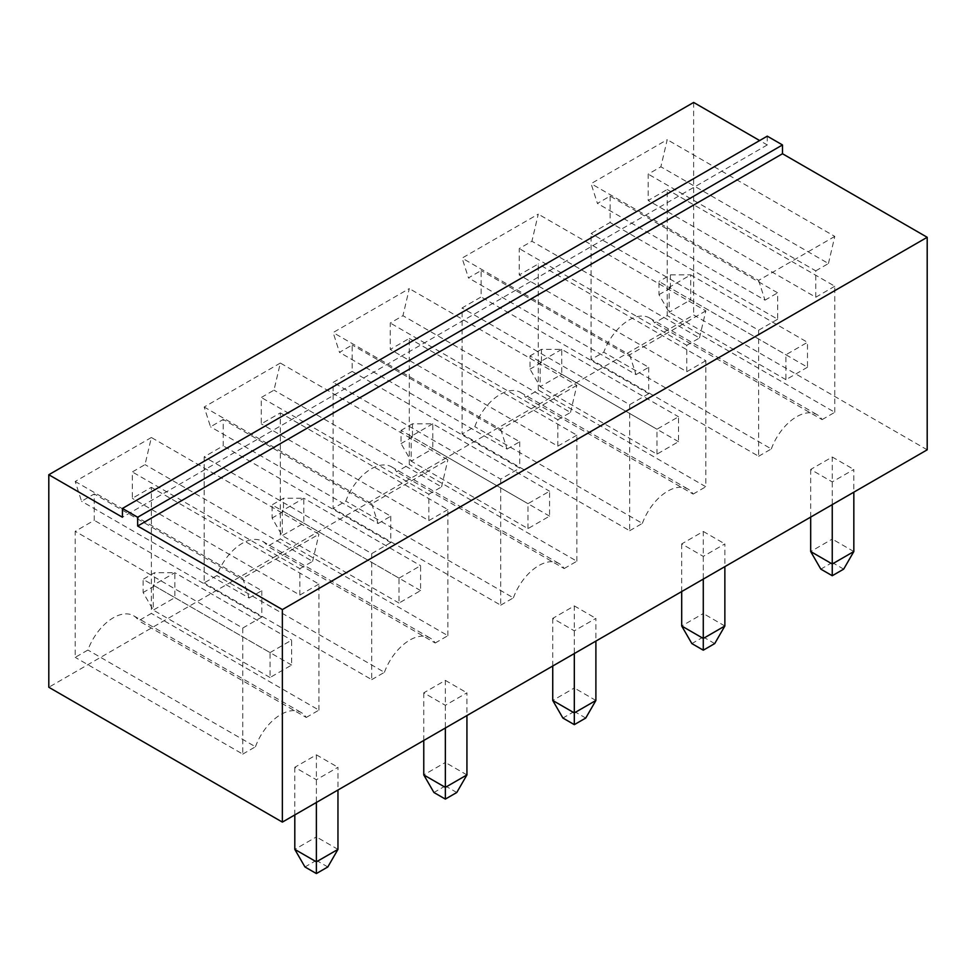 <?xml version="1.0" encoding="UTF-8"?>
<svg xmlns="http://www.w3.org/2000/svg" width="976" height="976" viewBox="0 0 976 976"><rect width="100%" height="100%" fill="white"/><g stroke="black" fill="none" stroke-linecap="round" stroke-linejoin="round"><path stroke-width="0.73" stroke-dasharray="4.88 3.66" d="M927.2 449.814L693.631 314.967L48.8 687.263M693.631 102.443L693.631 314.967M767.258 136.152L767.258 144.948L759.645 140.544M724.863 625.994L703.281 613.538L703.281 531.456L681.699 543.913L703.281 556.381L724.863 543.913L724.863 566.641M703.281 531.456L724.863 543.913M595.897 700.463L574.315 687.995L574.315 605.913L552.733 618.381L574.315 630.838L595.897 618.381L595.897 641.098M574.315 605.913L595.897 618.381M337.964 849.376L316.383 836.92L316.383 754.838L294.801 767.295L316.383 779.751L337.964 767.295L337.964 790.011M316.383 754.838L337.964 767.295M466.931 774.92L445.349 762.463L445.349 680.382L423.767 692.838L445.349 705.294L466.931 692.838L466.931 715.554M445.349 680.382L466.931 692.838M853.829 551.538L832.247 539.081L832.247 457L810.678 469.456L832.247 481.912L853.829 469.456L853.829 492.172M832.247 457L853.829 469.456M352.177 371.405L333.133 382.397L333.133 508.447L345.833 501.115A40.687 23.497 -60 0 1 391.559 466.857A40.687 23.497 -60 0 1 396.61 471.798L409.298 464.478L409.298 338.428L390.254 349.42L390.254 323.032L402.954 315.699L409.298 288.591L333.133 332.56L339.489 352.348L352.177 345.016L352.177 371.405L519.732 468.138L500.688 479.131L333.133 382.397M538.264 390.022L538.264 263.959L519.232 274.951L519.232 248.575L531.92 241.243L538.264 214.122L462.099 258.103L468.456 277.892L481.144 270.559L481.144 296.948L462.099 307.94L462.099 433.991L474.8 426.658A40.687 23.497 -60 0 1 520.525 392.401A40.687 23.497 -60 0 1 525.576 397.342L538.264 390.022L705.819 486.756L705.819 360.705L538.264 263.959M151.365 437.504L75.201 481.473L81.545 501.261L94.245 493.929L94.245 520.318L75.201 531.31L75.201 657.36L87.901 650.04A40.687 23.497 -60 0 1 133.627 615.771A40.687 23.497 -60 0 1 138.665 620.724L151.365 613.392L151.365 487.341L132.321 498.333L132.321 471.945L145.021 464.625L151.365 437.504L318.92 534.238L242.756 578.219L75.201 481.473M280.332 363.048L204.167 407.016L210.511 426.805L223.211 419.473L223.211 445.861L204.167 456.853L204.167 582.904L216.867 575.572A40.687 23.497 -60 0 1 262.593 541.314A40.687 23.497 -60 0 1 267.644 546.267L280.332 538.935L280.332 412.885L261.287 423.877L261.287 397.488L273.988 390.156L280.332 363.048L447.886 459.781L371.722 503.75L204.167 407.016M610.11 196.103L610.11 222.479L591.078 233.471L591.078 359.534L603.766 352.202A40.687 23.497 -60 0 1 649.504 317.944A40.687 23.497 -60 0 1 654.542 322.885L667.23 315.553L667.23 189.503L648.198 200.495L648.198 174.118L660.886 166.786L667.23 139.666L591.078 183.647L597.422 203.423L610.11 196.103L777.665 292.837L777.665 319.225L610.11 222.479M767.258 144.948L122.427 517.243M703.281 556.381L703.281 579.097M714.713 643.587L703.281 636.999L703.281 613.538L681.699 625.994M681.699 591.554L681.699 543.913M552.733 666.01L552.733 618.381M574.315 630.838L574.315 653.554M585.746 718.043L574.315 711.455L574.315 687.995L552.733 700.463M327.802 866.969L316.383 860.368L316.383 836.92L294.801 849.376M294.801 814.936L294.801 767.295M316.383 779.751L316.383 802.467M423.767 740.467L423.767 692.838M445.349 705.294L445.349 728.011M456.768 792.5L445.349 785.912L445.349 762.463L423.767 774.92M832.247 481.912L832.247 504.641M843.679 569.13L832.247 562.53L832.247 539.081L810.678 551.538M810.678 517.097L810.678 469.456M500.688 479.131L500.688 605.181L333.133 508.447M500.688 605.181L513.388 597.861L345.833 501.115M513.388 597.861A40.687 23.497 -60 0 1 559.114 563.591A40.687 23.497 -60 0 1 564.165 568.544L396.61 471.798M564.165 568.544L576.853 561.212L409.298 464.478M576.853 561.212L576.853 435.162L409.298 338.428M576.853 435.162L557.821 446.154L390.254 349.42M557.821 446.154L557.821 419.765L390.254 323.032M557.821 419.765L570.509 412.445L402.954 315.699M570.509 412.445L576.853 385.325L409.298 288.591M576.853 385.325L500.688 429.294L333.133 332.56M500.688 429.294L507.044 449.082L339.489 352.348M507.044 449.082L519.732 441.75L352.177 345.016M519.732 441.75L519.732 468.138M705.819 360.705L686.787 371.697L519.232 274.951M686.787 371.697L686.787 345.309L519.232 248.575M686.787 345.309L699.475 337.977L531.92 241.243M699.475 337.977L705.819 310.868L538.264 214.122M705.819 310.868L629.666 354.837L462.099 258.103M629.666 354.837L636.01 374.625L468.456 277.892M636.01 374.625L648.698 367.293L481.144 270.559M648.698 367.293L648.698 393.682L481.144 296.948M648.698 393.682L629.666 404.674L462.099 307.94M629.666 404.674L629.666 530.724L462.099 433.991M629.666 530.724L642.354 523.392L474.8 426.658M642.354 523.392A40.687 23.497 -60 0 1 688.092 489.135A40.687 23.497 -60 0 1 693.131 494.088L525.576 397.342M693.131 494.088L705.819 486.756M242.756 578.219L249.1 597.995L81.545 501.261M249.1 597.995L261.8 590.675L94.245 493.929M261.8 590.675L261.8 617.052L94.245 520.318M261.8 617.052L242.756 628.044L75.201 531.31M242.756 628.044L242.756 754.106L75.201 657.36M242.756 754.106L255.456 746.774L87.901 650.04M255.456 746.774A40.687 23.497 -60 0 1 301.181 712.517A40.687 23.497 -60 0 1 306.232 717.458L138.665 620.724M306.232 717.458L318.92 710.125L151.365 613.392M318.92 710.125L318.92 584.075L151.365 487.341M318.92 584.075L299.876 595.067L132.321 498.333M299.876 595.067L299.876 568.691L132.321 471.945M299.876 568.691L312.576 561.359L145.021 464.625M312.576 561.359L318.92 534.238M371.722 503.75L378.078 523.539L210.511 426.805M378.078 523.539L390.766 516.219L223.211 419.473M390.766 516.219L390.766 542.595L223.211 445.861M390.766 542.595L371.722 553.587L204.167 456.853M371.722 553.587L371.722 679.638L204.167 582.904M371.722 679.638L384.422 672.318L216.867 575.572M384.422 672.318A40.687 23.497 -60 0 1 430.148 638.048A40.687 23.497 -60 0 1 435.198 643.001L267.644 546.267M435.198 643.001L447.886 635.669L280.332 538.935M447.886 635.669L447.886 509.618L280.332 412.885M447.886 509.618L428.842 520.611L261.287 423.877M428.842 520.611L428.842 494.222L261.287 397.488M428.842 494.222L441.542 486.902L273.988 390.156M441.542 486.902L447.886 459.781M777.665 319.225L758.633 330.217L591.078 233.471M758.633 330.217L758.633 456.268L591.078 359.534M758.633 456.268L771.321 448.936L603.766 352.202M771.321 448.936A40.687 23.497 -60 0 1 817.058 414.678A40.687 23.497 -60 0 1 822.097 419.619L654.542 322.885M822.097 419.619L834.785 412.299L667.23 315.553M834.785 412.299L834.785 286.236L667.23 189.503M834.785 286.236L815.753 297.241L648.198 200.495M815.753 297.241L815.753 270.852L648.198 174.118M815.753 270.852L828.441 263.52L660.886 166.786M828.441 263.52L834.785 236.412L667.23 139.666M834.785 236.412L758.633 280.38L591.078 183.647M758.633 280.38L764.977 300.169L597.422 203.423M764.977 300.169L777.665 292.837M703.281 636.999L691.862 643.587M574.315 711.455L562.896 718.043M316.383 860.368L304.963 866.969M445.349 785.912L433.93 792.5M832.247 562.53L820.828 569.13M527.979 528.602L527.979 503.677L549.561 491.221L549.561 516.145L527.979 528.602L411.201 461.172L411.201 436.26L527.979 503.677M656.958 454.145L656.958 429.22L678.527 416.764L678.527 441.689L656.958 454.145L540.167 386.716L540.167 361.803L656.958 429.22M270.047 652.602L291.629 640.146L291.629 665.059L270.047 677.515L270.047 652.602L153.269 585.173L174.85 572.717L291.629 640.146M399.013 578.146L420.595 565.677L420.595 590.602L399.013 603.058L399.013 578.146L282.235 510.716L303.817 498.26L420.595 565.677M807.494 367.22L785.924 379.688L785.924 354.764L807.494 342.308L807.494 367.22L690.715 299.803L669.133 312.259L669.133 287.347L785.924 354.764M549.561 516.145L432.783 448.716L432.783 423.804L549.561 491.221M432.783 423.804L411.201 436.26L401.051 430.392L401.051 443.592L411.201 461.172L432.783 448.716L412.47 436.992L412.47 423.804L432.783 423.804M678.527 441.689L561.749 374.259L561.749 349.347L678.527 416.764M561.749 349.347L540.167 361.803L530.017 355.935L530.017 369.135L540.167 386.716L561.749 374.259L541.436 362.535L541.436 349.347L561.749 349.347M291.629 665.059L174.85 597.641L174.85 572.717L154.537 572.717L143.118 579.317L153.269 585.173L153.269 610.098L174.85 597.641L154.537 585.905L154.537 572.717M270.047 677.515L153.269 610.098L143.118 592.505L143.118 579.317M420.595 590.602L303.817 523.173L303.817 498.26L283.504 498.26L272.084 504.86L282.235 510.716L282.235 535.641L303.817 523.173L283.504 511.448L283.504 498.26M399.013 603.058L282.235 535.641L272.084 518.049L272.084 504.86M785.924 379.688L669.133 312.259L658.983 294.667L658.983 281.478L669.133 287.347L690.715 274.878L807.494 342.308M658.983 294.667L670.402 288.079L690.715 299.803L690.715 274.878L670.402 274.878L658.983 281.478M412.47 423.804L401.051 430.392M412.47 436.992L401.051 443.592M541.436 349.347L530.017 355.935M541.436 362.535L530.017 369.135M154.537 585.905L143.118 592.505M283.504 511.448L272.084 518.049M670.402 288.079L670.402 274.878M391.559 466.857L559.114 563.591M520.525 392.401L688.092 489.135M133.627 615.771L301.181 712.517M262.593 541.314L430.148 638.048M649.504 317.944L817.058 414.678"/><path stroke-width="1.46" d="M927.2 237.29L927.2 449.814L282.369 822.109L282.369 609.585L927.2 237.29L782.496 153.744L782.496 144.948L767.258 136.152L122.427 508.447L122.427 517.243L48.8 474.739L693.631 102.443L759.645 140.544M282.369 609.585L137.653 526.027L137.653 517.243L122.427 508.447M782.496 153.744L137.653 526.027M282.369 822.109L48.8 687.263L48.8 474.739M782.496 144.948L137.653 517.243M724.863 566.641L724.863 625.994L703.281 638.463L681.699 625.994L681.699 591.554M703.281 579.097L703.281 650.187L691.862 643.587L681.699 625.994M574.315 653.554L574.315 712.919L552.733 700.463L552.733 666.01M595.897 641.098L595.897 700.463L574.315 712.919L574.315 724.643L562.896 718.043L552.733 700.463M316.383 802.467L316.383 861.832L294.801 849.376L294.801 814.936M337.964 790.011L337.964 849.376L316.383 861.832L316.383 873.557L304.963 866.969L294.801 849.376M445.349 728.011L445.349 787.376L423.767 774.92L423.767 740.467M466.931 715.554L466.931 774.92L445.349 787.376L445.349 799.1L433.93 792.5L423.767 774.92M853.829 492.172L853.829 551.538L832.247 563.994L810.678 551.538L810.678 517.097M832.247 504.641L832.247 575.73L820.828 569.13L810.678 551.538M703.281 650.187L714.713 643.587L724.863 625.994M574.315 724.643L585.746 718.043L595.897 700.463M316.383 873.557L327.802 866.969L337.964 849.376M445.349 799.1L456.768 792.5L466.931 774.92M832.247 575.73L843.679 569.13L853.829 551.538"/></g></svg>
